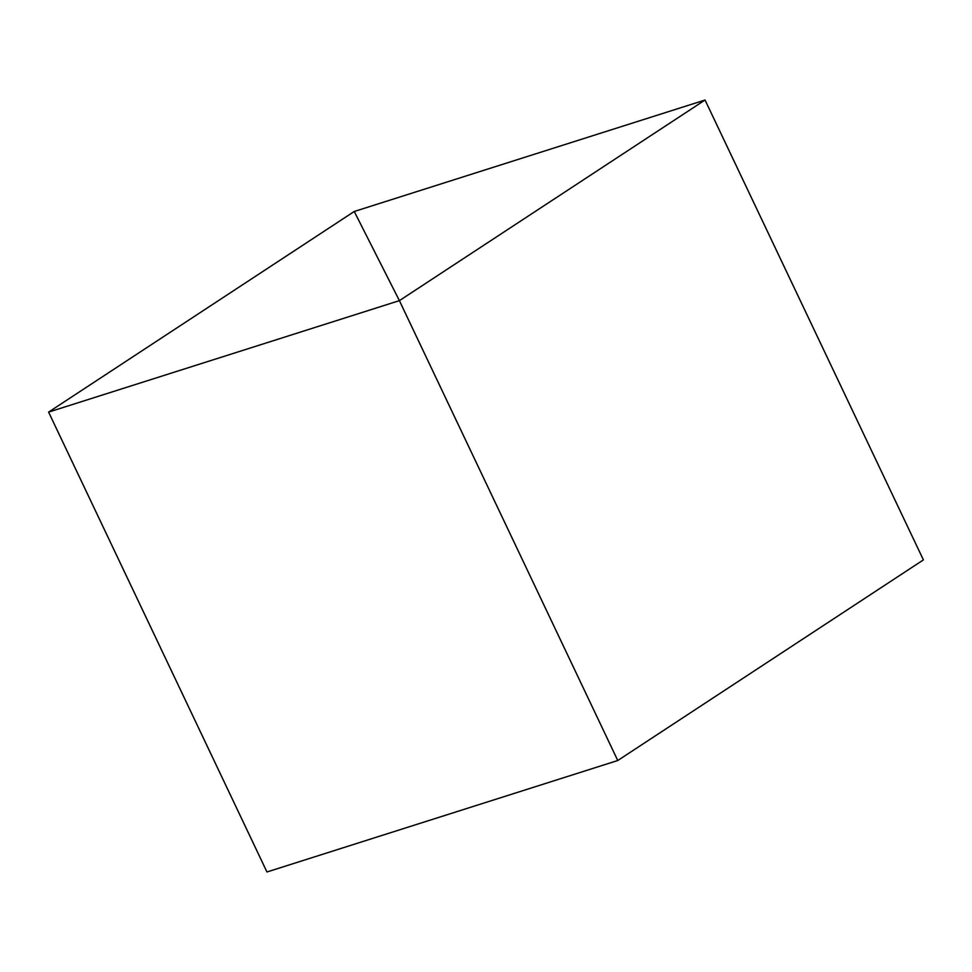 <?xml version="1.0" encoding="UTF-8"?>
<svg xmlns="http://www.w3.org/2000/svg" width="972" height="972" viewBox="0 0 972 972"><rect width="100%" height="100%" fill="white"/><g stroke="black" fill="none" stroke-linecap="round" stroke-linejoin="round"><path stroke-width="1.46" d="M617.755 760.517L399.395 300.64L354.245 211.483L48.6 412.104L266.96 871.981L48.6 412.104L399.395 300.64L617.755 760.517L266.96 871.981L617.755 760.517L399.395 300.64L354.245 211.483L48.6 412.104L399.395 300.64L617.755 760.517L923.4 559.896L705.04 100.019L354.245 211.483L399.395 300.64L705.04 100.019L923.4 559.896L617.755 760.517M354.245 211.483L399.395 300.64L705.04 100.019L354.245 211.483"/></g></svg>
